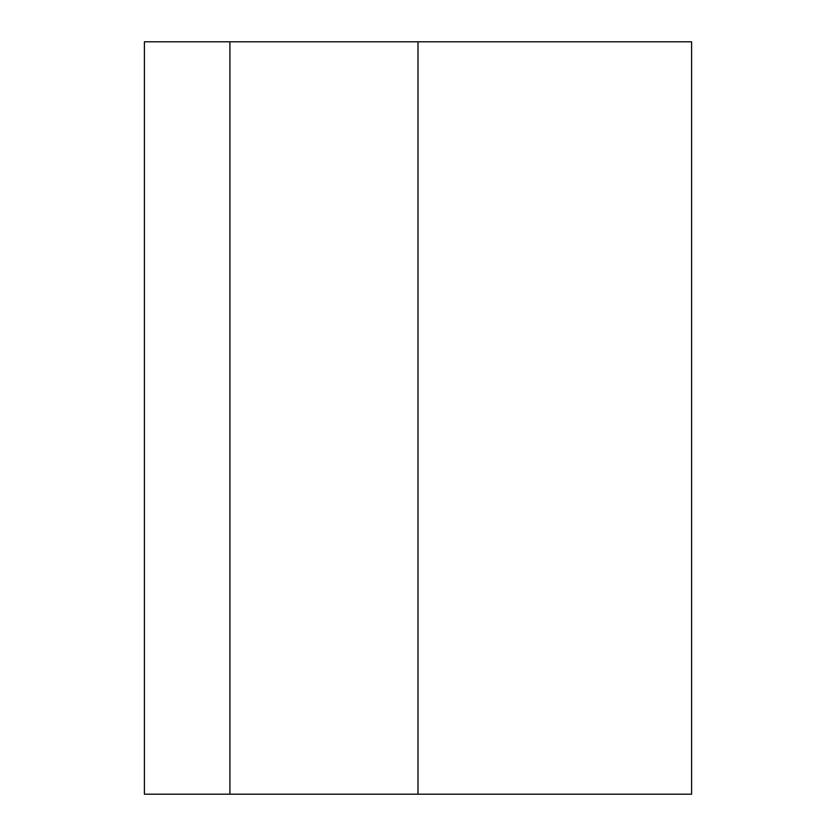<?xml version="1.0" encoding="UTF-8"?>
<svg xmlns="http://www.w3.org/2000/svg" width="836" height="836" viewBox="0 0 836 836"><rect width="100%" height="100%" fill="white"/><g stroke="black" fill="none" stroke-linecap="round" stroke-linejoin="round"><path stroke-width="1.25" d="M229.9 794.2L691.602 794.2L691.602 41.8L144.398 41.8L144.398 794.2L229.9 794.2L229.9 41.8M418 794.2L418 41.8"/></g></svg>

